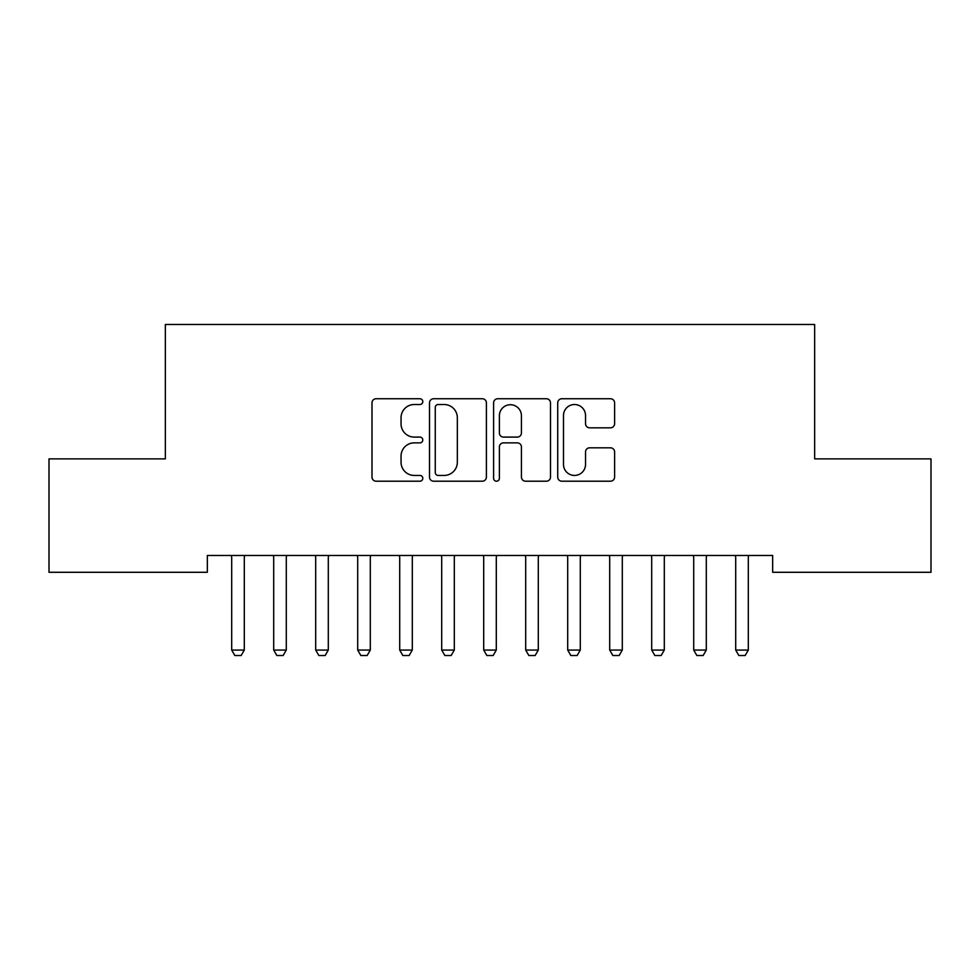 <?xml version="1.0" encoding="UTF-8"?>
<svg xmlns="http://www.w3.org/2000/svg" width="980" height="980" viewBox="0 0 980 980"><rect width="100%" height="100%" fill="white"/><g stroke="black" fill="none" stroke-linecap="round" stroke-linejoin="round"><path stroke-width="1.47" d="M422.797 401.641A2.891 2.891 0 0 0 419.918 398.75L376.112 398.75A4.128 4.128 0 0 0 371.996 402.878L371.996 477.076A4.128 4.128 0 0 0 376.112 481.205L419.918 481.205A2.891 2.891 0 0 0 422.797 478.314A2.891 2.891 0 0 0 419.918 475.435L414.246 475.435A13.193 13.193 0 0 1 401.053 462.242L401.053 456.055A13.193 13.193 0 0 1 414.246 442.862L419.918 442.862A2.891 2.891 0 0 0 422.797 439.983A2.891 2.891 0 0 0 419.918 437.092L414.246 437.092A13.193 13.193 0 0 1 401.053 423.899L401.053 417.713A13.193 13.193 0 0 1 414.246 404.52L419.918 404.52A2.891 2.891 0 0 0 422.797 401.641M610.479 427.819A4.128 4.128 0 0 0 614.607 423.691L614.607 402.878A4.128 4.128 0 0 0 610.479 398.75L561.834 398.75A4.128 4.128 0 0 0 557.718 402.878L557.718 477.076A4.128 4.128 0 0 0 561.834 481.205L610.479 481.205A4.128 4.128 0 0 0 614.607 477.076L614.607 451.939A4.128 4.128 0 0 0 610.479 447.811L589.666 447.811A4.128 4.128 0 0 0 585.538 451.939L585.538 464.41A11.025 11.025 0 0 1 574.513 475.435A11.025 11.025 0 0 1 563.488 464.41L563.488 415.557A11.025 11.025 0 0 1 574.513 404.52A11.025 11.025 0 0 1 585.538 415.557L585.538 423.691A4.128 4.128 0 0 0 589.666 427.819L610.479 427.819M772.657 555.476L207.344 555.476L207.344 572.283L49 572.283L49 458.873L165.338 458.873L165.338 324.478L814.662 324.478L814.662 458.873L931 458.873L931 572.283L772.657 572.283L772.657 555.476M486.399 402.878A4.128 4.128 0 0 0 482.27 398.75L433.626 398.75A4.128 4.128 0 0 0 429.497 402.878L429.497 477.076A4.128 4.128 0 0 0 433.626 481.205L482.27 481.205A4.128 4.128 0 0 0 486.399 477.076L486.399 402.878M497.73 398.75L546.375 398.75A4.128 4.128 0 0 1 550.503 402.878L550.503 477.076A4.128 4.128 0 0 1 546.375 481.205L525.562 481.205A4.128 4.128 0 0 1 521.434 477.076L521.434 446.99A4.128 4.128 0 0 0 517.317 442.862L503.5 442.862A4.128 4.128 0 0 0 499.384 446.99L499.384 478.314A2.891 2.891 0 0 1 496.493 481.205A2.891 2.891 0 0 1 493.602 478.314L493.602 402.878A4.128 4.128 0 0 1 497.73 398.75M438.158 404.52A2.891 2.891 0 0 0 435.267 407.411L435.267 472.544A2.891 2.891 0 0 0 438.158 475.435L444.136 475.435A13.193 13.193 0 0 0 457.329 462.242L457.329 417.713A13.193 13.193 0 0 0 444.136 404.52L438.158 404.52M521.434 415.753A11.025 11.025 0 0 0 510.409 404.728A11.025 11.025 0 0 0 499.384 415.753L499.384 432.964A4.128 4.128 0 0 0 503.5 437.092L517.317 437.092A4.128 4.128 0 0 0 521.434 432.964L521.434 415.753M231.501 556.395A4.202 4.202 0 0 1 231.696 557.657A4.202 4.202 0 0 0 231.501 556.395L231.219 555.476M244.792 555.476L244.498 556.395A4.202 4.202 0 0 0 244.302 557.657L244.302 650.058L241.154 655.522L234.845 655.522L231.696 650.058L231.696 557.657M231.696 650.058L244.302 650.058M273.506 556.395A4.202 4.202 0 0 1 273.702 557.657A4.202 4.202 0 0 0 273.506 556.395L273.212 555.476M315.499 556.395A4.202 4.202 0 0 1 315.695 557.657A4.202 4.202 0 0 0 315.499 556.395L315.217 555.476M286.785 555.476L286.503 556.395A4.202 4.202 0 0 0 286.295 557.657L286.295 650.058L283.147 655.522L276.85 655.522L273.702 650.058L273.702 557.657M273.702 650.058L286.295 650.058M328.79 555.476L328.496 556.395A4.202 4.202 0 0 0 328.3 557.657L328.3 650.058L325.152 655.522L318.855 655.522L315.695 650.058L315.695 557.657M315.695 650.058L328.3 650.058M357.504 556.395A4.202 4.202 0 0 1 357.7 557.657A4.202 4.202 0 0 0 357.504 556.395L357.21 555.476M399.497 556.395A4.202 4.202 0 0 1 399.705 557.657A4.202 4.202 0 0 0 399.497 556.395L399.215 555.476M370.783 555.476L370.501 556.395A4.202 4.202 0 0 0 370.305 557.657L370.305 650.058L367.145 655.522L360.848 655.522L357.7 650.058L357.7 557.657M357.7 650.058L370.305 650.058M412.788 555.476L412.494 556.395A4.202 4.202 0 0 0 412.298 557.657L412.298 650.058L409.15 655.522L402.854 655.522L399.705 650.058L399.705 557.657M399.705 650.058L412.298 650.058M441.502 556.395A4.202 4.202 0 0 1 441.698 557.657A4.202 4.202 0 0 0 441.502 556.395L441.208 555.476M454.781 555.476L454.5 556.395A4.202 4.202 0 0 0 454.304 557.657L454.304 650.058L451.155 655.522L444.846 655.522L441.698 650.058L441.698 557.657M441.698 650.058L454.304 650.058M483.507 556.395A4.202 4.202 0 0 1 483.704 557.657A4.202 4.202 0 0 0 483.507 556.395L483.214 555.476M496.787 555.476L496.493 556.395A4.202 4.202 0 0 0 496.297 557.657L496.297 650.058L493.148 655.522L486.852 655.522L483.704 650.058L483.704 557.657M483.704 650.058L496.297 650.058M525.501 556.395A4.202 4.202 0 0 1 525.697 557.657A4.202 4.202 0 0 0 525.501 556.395L525.219 555.476M538.792 555.476L538.498 556.395A4.202 4.202 0 0 0 538.302 557.657L538.302 650.058L535.154 655.522L528.845 655.522L525.697 650.058L525.697 557.657M525.697 650.058L538.302 650.058M567.506 556.395A4.202 4.202 0 0 1 567.702 557.657A4.202 4.202 0 0 0 567.506 556.395L567.212 555.476M580.785 555.476L580.503 556.395A4.202 4.202 0 0 0 580.295 557.657L580.295 650.058L577.147 655.522L570.85 655.522L567.702 650.058L567.702 557.657M567.702 650.058L580.295 650.058M609.499 556.395A4.202 4.202 0 0 1 609.695 557.657A4.202 4.202 0 0 0 609.499 556.395L609.217 555.476M622.79 555.476L622.496 556.395A4.202 4.202 0 0 0 622.3 557.657L622.3 650.058L619.152 655.522L612.855 655.522L609.695 650.058L609.695 557.657M609.695 650.058L622.3 650.058M651.504 556.395A4.202 4.202 0 0 1 651.7 557.657A4.202 4.202 0 0 0 651.504 556.395L651.21 555.476M664.783 555.476L664.501 556.395A4.202 4.202 0 0 0 664.305 557.657L664.305 650.058L661.145 655.522L654.848 655.522L651.7 650.058L651.7 557.657M651.7 650.058L664.305 650.058M693.497 556.395A4.202 4.202 0 0 1 693.705 557.657A4.202 4.202 0 0 0 693.497 556.395L693.215 555.476M706.788 555.476L706.494 556.395A4.202 4.202 0 0 0 706.298 557.657L706.298 650.058L703.15 655.522L696.854 655.522L693.705 650.058L693.705 557.657M693.705 650.058L706.298 650.058M735.502 556.395A4.202 4.202 0 0 1 735.698 557.657A4.202 4.202 0 0 0 735.502 556.395L735.208 555.476M748.781 555.476L748.5 556.395A4.202 4.202 0 0 0 748.304 557.657L748.304 650.058L745.155 655.522L738.846 655.522L735.698 650.058L735.698 557.657M735.698 650.058L748.304 650.058"/></g></svg>
